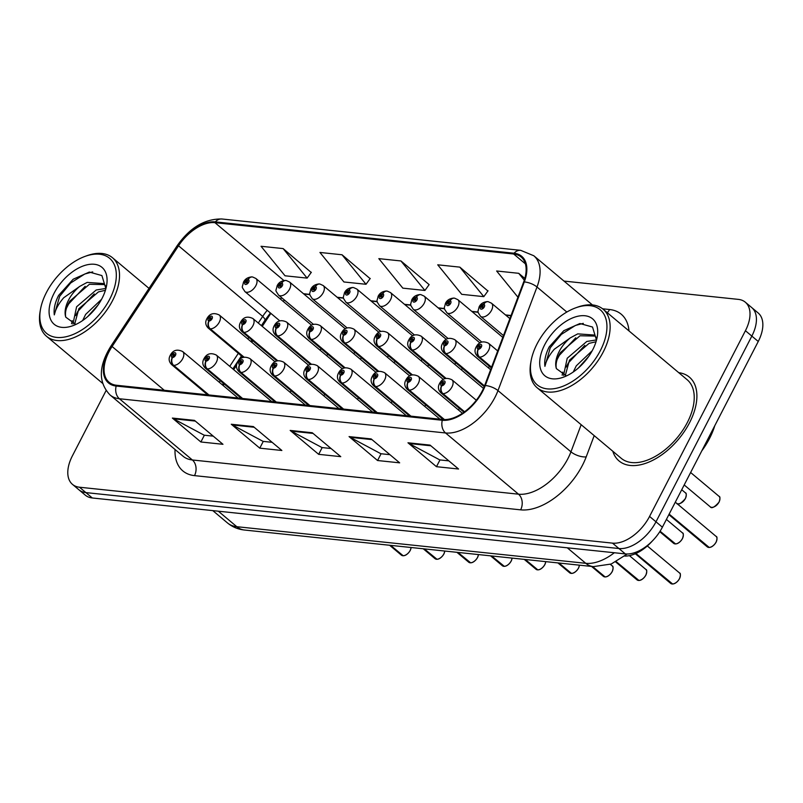 <?xml version="1.0" encoding="UTF-8"?>
<svg xmlns="http://www.w3.org/2000/svg" width="803" height="803" viewBox="0 0 803 803"><rect width="100%" height="100%" fill="white"/><g stroke="black" fill="none" stroke-linecap="round" stroke-linejoin="round"><path stroke-width="1.2" d="M270.912 313.411A45.59 26.348 -50 0 0 268.915 316.282L262.26 326.369M252.784 340.733L251.771 342.279M242.295 356.642L241.111 358.439M236.664 365.184L233.703 369.661M224.228 384.025L223.214 385.57M320.718 349.245A8.552 4.938 -50 0 0 320.307 350.359M326.379 355.458A8.552 4.938 -50 0 0 328.015 354.434M354.374 352.778A8.552 4.938 -50 0 0 353.972 353.892M360.035 358.981A8.552 4.938 -50 0 0 361.671 357.967M421.695 359.834A8.552 4.938 -50 0 0 421.284 360.959M427.357 366.048A8.552 4.938 -50 0 0 428.993 365.034M455.351 363.368A8.552 4.938 -50 0 0 454.95 364.492M461.012 369.581A8.552 4.938 -50 0 0 462.648 368.567M489.017 366.901A8.552 4.938 -50 0 0 488.605 368.015M388.03 356.301A8.552 4.938 -50 0 0 387.628 357.425M393.691 362.514A8.552 4.938 -50 0 0 395.337 361.501M289.773 391.994A8.552 4.938 -50 0 0 291.419 390.981M323.438 395.528A8.552 4.938 -50 0 0 325.074 394.504M424.416 406.117A8.552 4.938 -50 0 0 426.052 405.103M458.071 409.65A8.552 4.938 -50 0 0 459.707 408.637M357.094 399.061A8.552 4.938 -50 0 0 358.73 398.037M390.75 402.584A8.552 4.938 -50 0 0 392.396 401.57M652.297 541.041A34.198 19.764 130 0 1 624.764 556.077M689.546 422.739A54.704 31.618 -50 0 0 689.365 377.119A54.704 31.618 -50 0 0 678.746 372.672A54.704 31.618 -50 0 1 689.365 377.119A54.704 31.618 -50 0 1 689.546 422.739A54.704 31.618 -50 0 1 619.043 460.942A54.704 31.618 -50 0 0 689.546 422.739M482.232 391.011A36.476 21.079 130 0 1 442.694 419.487L116.555 385.269A36.476 21.079 130 0 1 109.088 382.258A36.476 21.079 130 0 1 112.099 346.515L178.537 245.798A36.476 21.079 130 0 1 214.933 222.662L513.659 253.999A36.476 21.079 130 0 1 521.127 257.01A36.476 21.079 130 0 1 523.656 282.014L484.641 385.591A36.476 21.079 130 0 1 482.232 391.011M482.814 391.071A37.39 21.601 -50 0 0 485.293 385.52L524.309 281.933A37.39 21.601 -50 0 0 514.061 253.226L215.334 221.889A37.39 21.601 -50 0 0 178.025 245.608L111.597 346.314A37.39 21.601 -50 0 0 116.154 386.042L442.292 420.26A37.39 21.601 -50 0 0 482.814 391.071M745.314 302.199L758.142 312.959A34.198 19.764 -50 0 1 758.253 341.476L662.395 527.19A34.198 19.764 -50 0 1 625.326 553.899L92.315 497.98A34.198 19.764 -50 0 1 85.309 495.16L78.905 489.77A34.198 19.764 -50 0 0 85.901 492.6L618.912 548.519A34.198 19.764 -50 0 0 655.981 521.809L751.839 336.096A34.198 19.764 -50 0 0 751.728 307.579A34.198 19.764 -50 0 1 751.839 336.096L655.981 521.809A34.198 19.764 -50 0 1 618.912 548.519L85.901 492.6A34.198 19.764 -50 0 1 78.905 489.77L72.491 484.39A34.198 19.764 -50 0 0 79.487 487.22L612.498 543.129A34.198 19.764 -50 0 0 649.567 516.429L745.425 330.716A34.198 19.764 -50 0 0 745.314 302.199A34.198 19.764 -50 0 0 738.318 299.378L564.017 281.09M213.247 436.149L204.183 435.196L173.428 418.785A9.114 6.936 -84 0 1 172.374 418.072L200.88 441.981L222.963 444.3L194.467 420.381L172.374 418.072M204.374 435.216L200.88 441.981M272.147 442.323L263.073 441.369L232.328 424.958A9.114 6.936 -84 0 1 231.274 424.245L259.781 448.164L281.863 450.483L253.357 426.564L231.274 424.245M263.274 441.389L259.781 448.164M448.837 460.862L439.763 459.908L409.018 443.497A9.114 6.936 -84 0 1 407.964 442.784L436.471 466.694L458.553 469.012L430.047 445.103L407.964 442.784M439.964 459.928L436.471 466.694M389.937 454.679L380.873 453.725L350.118 437.314A9.114 6.936 -84 0 1 349.064 436.601L377.571 460.52L399.663 462.839L371.157 438.92L349.064 436.601M381.064 453.745L377.571 460.52M331.037 448.506L321.973 447.552L291.218 431.141A9.114 6.936 -84 0 1 290.174 430.428L318.671 454.337L340.763 456.656L312.257 432.747L290.174 430.428M322.174 447.572L318.671 454.337M511.049 315.499L505.458 314.906M478.156 312.046L471.793 311.373M444.491 308.513L438.137 307.85M410.835 304.979L404.471 304.317M377.169 301.446L370.815 300.784M343.513 297.923L337.16 297.251M309.858 294.39L303.494 293.717M281.873 297.893A36.476 21.079 -50 0 0 280.217 298.897M267.248 310.329A36.476 21.079 -50 0 0 262.681 316.402L258.295 323.047M248.82 337.411L247.806 338.956M238.33 353.32L229.748 366.339M220.263 380.702L219.249 382.238M612.809 451.256A54.704 31.618 -50 0 0 619.043 460.942A54.704 31.618 -50 0 1 612.809 451.256M106.056 390.629L72.38 455.883A34.198 19.764 -50 0 0 72.491 484.39M311.213 272.468L283.128 248.589L261.045 246.28L285.035 275.79L307.117 278.109L311.353 272.267M487.903 290.997L459.818 267.128L437.735 264.809L461.725 294.33L483.807 296.648L488.043 290.806M524.831 278.44L518.718 273.311L496.635 270.992L517.935 297.2M370.113 278.641L342.028 254.772L319.945 252.453L343.935 281.973L366.017 284.282L370.253 278.45M400.928 260.955L378.835 258.636L402.825 288.147L424.917 290.465L429.143 284.623L400.928 260.955L424.917 290.465M459.818 267.128L483.807 296.648M518.718 273.311L524.299 280.177M342.028 254.772L366.017 284.282M283.128 248.589L307.117 278.109M671.94 583.962L670.666 583.39A6.836 3.955 -50 0 0 671.87 583.932L672.121 583.851M672.492 583.891L635.926 553.488M464.586 411.768L442.955 393.621A5.701 4.256 -87.4 0 1 441.72 385.781A2.851 1.646 -50 0 0 444.732 383.553A2.851 1.646 -50 0 0 444.139 380.943A2.851 1.646 -50 0 0 441.048 383.161A2.851 1.646 -50 0 0 441.56 385.761L442.353 384.326A1.144 0.662 130 0 1 443.617 382.489A1.144 0.662 130 0 1 442.423 384.326L441.72 385.781M441.56 385.761A5.701 4.406 99.5 0 0 442.473 393.57A8.552 4.938 130 0 1 440.957 392.898L463.973 412.21M464.355 411.929L442.473 393.57M671.87 583.932L635.705 553.588M708.547 547.425L707.262 546.853A6.836 3.955 -50 0 0 708.477 547.385L708.728 547.315M709.099 547.355L669.15 514.111M491.587 367.172L479.552 357.084A5.701 4.256 -87.4 0 1 478.317 349.245A2.851 1.646 -50 0 0 481.328 347.016A2.851 1.646 -50 0 0 480.736 344.397A2.851 1.646 -50 0 0 477.644 346.625A2.851 1.646 -50 0 0 478.156 349.225L478.959 347.779A1.144 0.662 130 0 1 480.224 345.942A1.144 0.662 130 0 1 479.02 347.789L478.317 349.245M478.156 349.225A5.701 4.406 99.5 0 0 479.07 357.034A8.552 4.938 130 0 1 477.554 356.361L491.316 367.894M491.476 367.443L479.07 357.034M708.477 547.385L669.05 514.311M487.822 301.667A5.701 4.256 92.6 0 0 487.421 301.617A5.701 4.256 92.6 0 0 483.597 304.327A2.851 1.646 -50 0 0 480.585 306.555A2.851 1.646 -50 0 0 481.178 309.165A2.851 1.646 -50 0 0 484.269 306.947A2.851 1.646 -50 0 0 483.757 304.337L482.964 305.782A1.144 0.662 130 0 1 481.7 307.619A1.144 0.662 130 0 1 482.894 305.782L483.597 304.327M483.757 304.337A5.701 4.406 -80.5 0 1 488.264 301.707L491.486 303.193A8.552 4.938 130 0 1 491.516 310.319A8.552 4.938 130 0 1 480.495 316.292C476.852 310.319 477.705 313.521 479.09 306.927C480.626 303.725 483.406 301.958 487.421 301.617M537.036 343.965A49.013 28.326 -50 0 0 531.084 360.908A49.013 28.326 -50 0 0 554.16 388.672A49.013 28.326 -50 0 0 600.353 350.61A49.013 28.326 -50 0 0 575.57 307.88A49.013 28.326 -50 0 0 537.036 343.965M531.084 360.908L530.763 362.735A51.292 29.641 -50 0 0 537.147 387.769A51.292 29.641 -50 0 0 603.244 351.955A51.292 29.641 -50 0 0 603.083 309.185A51.292 29.641 -50 0 0 577.317 307.248L575.57 307.88M537.147 387.769L621.241 458.322A51.292 29.641 -50 0 0 687.338 422.508A51.292 29.641 -50 0 0 687.167 379.739L603.083 309.185M701.772 450.905A56.993 32.933 -50 0 0 709.541 438.438A56.993 32.933 -50 0 0 714.78 425.7M573.262 371.99L576.263 365.847L592.192 350.75M578.361 368.025L588.719 356.391M563.555 375.473L567.209 358.258L586.812 341.456L596.519 339.92M565.292 375.573L569.468 360.156L589.071 343.363L596.027 341.757M596.509 340.101L592.514 327.032L579.937 323.529L563.796 330.685L549.212 346.876C545.578 354.053 544.143 360.547 544.916 366.339C546.05 360.898 549.172 355.197 554.291 349.245L570.311 337.872A25.766 14.886 -50 0 0 559.179 351.513A25.766 14.886 -50 0 0 556.389 368.637C555.405 364.08 556.75 358.72 560.424 352.567L580.027 335.764L595.234 336.055M570.311 337.872L577.759 333.867L594.17 335.032L596.579 337.872M592.694 349.807A37.159 21.48 -50 0 0 597.211 336.949A37.159 21.48 -50 0 0 579.716 315.9A37.159 21.48 -50 0 0 544.685 344.768A37.159 21.48 -50 0 0 563.475 377.159A37.159 21.48 -50 0 0 592.694 349.807M556.389 368.637L565.904 375.543M544.916 366.339L550.266 347.759L561.287 334.439L575.38 325.466L583.309 323.358M557.152 359.483L559.32 355.358L575.771 337.782M566.205 367.071L568.373 362.946L584.815 345.38M580.077 366.459L587.565 358.018M562.15 375.182L562.843 372.1M46.423 292.493A49.013 28.326 -50 0 0 40.471 309.436A49.013 28.326 -50 0 0 63.547 337.21A49.013 28.326 -50 0 0 109.74 299.138A49.013 28.326 -50 0 0 84.967 256.418A49.013 28.326 -50 0 0 46.423 292.493M40.471 309.436L40.15 311.273A51.292 29.641 -50 0 0 46.544 336.306A51.292 29.641 -50 0 0 112.631 300.483A51.292 29.641 -50 0 0 112.47 257.723A51.292 29.641 -50 0 0 86.714 255.776L84.967 256.418M82.659 320.527L85.65 314.385L101.59 299.278M87.748 316.553L98.117 304.929M72.943 324.01L76.596 306.786L96.199 289.993L105.916 288.448M74.679 324.101L78.865 308.683L98.468 291.89L105.414 290.295M105.896 288.628L101.901 275.57L89.324 272.066L73.193 279.213L58.609 295.404C54.965 302.59 53.53 309.075 54.303 314.876C55.437 309.426 58.569 303.735 63.678 297.772L79.708 286.41A25.766 14.886 -50 0 0 68.566 300.051A25.766 14.886 -50 0 0 65.776 317.175C64.792 312.608 66.137 307.248 69.811 301.095L89.414 284.292L104.631 284.583M79.708 286.41L87.156 282.395L103.567 283.559L105.966 286.4M102.081 298.335A37.159 21.48 -50 0 0 106.598 285.487A37.159 21.48 -50 0 0 89.103 264.428A37.159 21.48 -50 0 0 54.072 293.296A37.159 21.48 -50 0 0 72.862 325.697A37.159 21.48 -50 0 0 102.081 298.335M65.776 317.175L75.291 324.081M54.303 314.876L59.663 296.297L70.684 282.977L84.767 274.004L92.696 271.896M66.549 308.011L68.707 303.885L85.158 286.32M75.592 315.609L77.761 311.484L94.212 293.908M89.474 314.987L96.952 306.545M71.537 323.719L72.23 320.628M638.285 580.428L637.01 579.856A6.836 3.955 -50 0 0 638.214 580.398L638.465 580.328M638.837 580.368L616.272 561.698M444.45 419.588L409.289 390.087A5.701 4.256 -87.4 0 1 408.065 382.248A2.851 1.646 -50 0 0 411.066 380.02A2.851 1.646 -50 0 0 410.474 377.41A2.851 1.646 -50 0 0 407.392 379.638A2.851 1.646 -50 0 0 407.904 382.238L408.697 380.793A1.144 0.662 130 0 1 409.962 378.956A1.144 0.662 130 0 1 408.757 380.793L408.065 382.248M407.904 382.238A5.701 4.406 99.5 0 0 408.807 390.037A8.552 4.938 130 0 1 407.302 389.365L443.256 419.537M444.019 419.578L408.807 390.037M638.214 580.398L616.062 561.809M604.629 576.895L603.344 576.323A6.836 3.955 -50 0 0 604.559 576.865L604.8 576.795M605.111 576.915L592.594 566.547M410.905 416.155L375.633 386.554A5.701 4.256 -87.4 0 1 374.399 378.725A2.851 1.646 -50 0 0 377.41 376.487A2.851 1.646 -50 0 0 376.818 373.877A2.851 1.646 -50 0 0 373.726 376.105A2.851 1.646 -50 0 0 374.238 378.705L375.041 377.259A1.144 0.662 130 0 1 376.306 375.423A1.144 0.662 130 0 1 375.101 377.269L374.399 378.725M374.238 378.705A5.701 4.406 99.5 0 0 375.152 386.504A8.552 4.938 130 0 1 373.636 385.831L409.61 416.014M410.423 416.105L375.152 386.504M604.559 576.865L592.202 566.506M570.963 573.372L569.688 572.8A6.836 3.955 -50 0 0 570.893 573.332L571.144 573.262M571.455 573.382L558.928 563.013M377.249 412.622L341.978 383.031A5.701 4.256 -87.4 0 1 340.743 375.192A2.851 1.646 -50 0 0 343.754 372.953A2.851 1.646 -50 0 0 343.162 370.344A2.851 1.646 -50 0 0 340.07 372.572A2.851 1.646 -50 0 0 340.582 375.172L341.375 373.726A1.144 0.662 130 0 1 342.64 371.889A1.144 0.662 130 0 1 341.446 373.736L341.375 373.726M340.582 375.172A5.701 4.406 99.5 0 0 341.496 382.981A8.552 4.938 130 0 1 339.98 382.308L375.955 412.491M376.768 412.571L341.496 382.981M341.446 373.736L340.743 375.192M570.893 573.332L558.547 562.973M537.307 569.839L536.023 569.267A6.836 3.955 -50 0 0 537.237 569.809L537.488 569.728M537.799 569.849L525.272 559.48M343.584 409.088L308.312 379.498A5.701 4.256 -87.4 0 1 307.087 371.659A2.851 1.646 -50 0 0 310.088 369.43A2.851 1.646 -50 0 0 309.496 366.82A2.851 1.646 -50 0 0 306.405 369.039A2.851 1.646 -50 0 0 306.927 371.638L307.72 370.193A1.144 0.662 130 0 1 308.984 368.356A1.144 0.662 130 0 1 307.78 370.203L307.087 371.659M306.927 371.638A5.701 4.406 99.5 0 0 307.83 379.448A8.552 4.938 130 0 1 306.314 378.775L342.289 408.958M343.102 409.038L307.83 379.448M537.237 569.809L524.891 559.44M454.167 298.134A5.701 4.256 92.6 0 0 453.765 298.094A5.701 4.256 92.6 0 0 449.941 300.794A2.851 1.646 -50 0 0 446.93 303.022A2.851 1.646 -50 0 0 447.522 305.632A2.851 1.646 -50 0 0 450.613 303.414A2.851 1.646 -50 0 0 450.102 300.814L449.299 302.259A1.144 0.662 130 0 1 448.034 304.086A1.144 0.662 130 0 1 449.238 302.249L449.941 300.794M450.102 300.814A5.701 4.406 -80.5 0 1 454.598 298.174L457.83 299.66A8.552 4.938 130 0 1 457.851 306.786A8.552 4.938 130 0 1 446.839 312.758C443.196 306.786 444.039 309.998 445.424 303.404C446.96 300.192 449.74 298.425 453.765 298.094M420.511 294.601A5.701 4.256 92.6 0 0 420.099 294.56A5.701 4.256 92.6 0 0 416.275 297.261A2.851 1.646 -50 0 0 413.274 299.489A2.851 1.646 -50 0 0 413.866 302.109A2.851 1.646 -50 0 0 416.948 299.88A2.851 1.646 -50 0 0 416.436 297.281L415.643 298.726A1.144 0.662 130 0 1 414.378 300.563A1.144 0.662 130 0 1 415.573 298.716L416.275 297.261M416.436 297.281A5.701 4.406 -80.5 0 1 420.943 294.651L424.165 296.126A8.552 4.938 130 0 1 424.195 303.253A8.552 4.938 130 0 1 413.184 309.225C409.54 303.253 410.383 306.465 411.768 299.87C413.304 296.668 416.084 294.892 420.099 294.56M386.845 291.067A5.701 4.256 92.6 0 0 386.444 291.027A5.701 4.256 92.6 0 0 382.619 293.727A2.851 1.646 -50 0 0 379.608 295.966A2.851 1.646 -50 0 0 380.2 298.575A2.851 1.646 -50 0 0 383.292 296.347A2.851 1.646 -50 0 0 382.78 293.747L381.977 295.193A1.144 0.662 130 0 1 380.722 297.03A1.144 0.662 130 0 1 381.917 295.183L382.619 293.727M382.78 293.747A5.701 4.406 -80.5 0 1 387.277 291.118L390.509 292.593A8.552 4.938 130 0 1 390.539 299.72A8.552 4.938 130 0 1 379.518 305.692C375.874 299.72 376.727 302.932 378.113 296.337C379.648 293.135 382.419 291.359 386.444 291.027M353.19 287.544A5.701 4.256 92.6 0 0 352.788 287.494A5.701 4.256 92.6 0 0 348.954 290.204A2.851 1.646 -50 0 0 345.952 292.433A2.851 1.646 -50 0 0 346.545 295.042A2.851 1.646 -50 0 0 349.636 292.814A2.851 1.646 -50 0 0 349.114 290.214L348.321 291.66A1.144 0.662 130 0 1 347.057 293.496A1.144 0.662 130 0 1 348.261 291.66L348.954 290.204M349.114 290.214A5.701 4.406 -80.5 0 1 353.621 287.584L356.853 289.07A8.552 4.938 130 0 1 356.873 296.197A8.552 4.938 130 0 1 345.862 302.159C342.219 296.187 343.062 299.399 344.447 292.804C345.983 289.602 348.763 287.835 352.788 287.494M674.881 543.892L673.607 543.32A6.836 3.955 -50 0 0 674.811 543.862L675.062 543.782M675.433 543.822L660.086 531.215M484.51 385.952L445.896 353.551A5.701 4.256 -87.4 0 1 444.661 345.712A2.851 1.646 -50 0 0 447.672 343.483A2.851 1.646 -50 0 0 447.08 340.873A2.851 1.646 -50 0 0 443.989 343.092A2.851 1.646 -50 0 0 444.501 345.691L445.294 344.256A1.144 0.662 130 0 1 446.558 342.419A1.144 0.662 130 0 1 445.364 344.256L444.661 345.712M444.501 345.691A5.701 4.406 99.5 0 0 445.414 353.501A8.552 4.938 130 0 1 443.898 352.828L484.229 386.665M484.41 386.213L445.414 353.501M674.811 543.862L659.976 531.405M446.036 378.384L412.23 350.018A5.701 4.256 -87.4 0 1 411.006 342.178A2.851 1.646 -50 0 0 414.007 339.95A2.851 1.646 -50 0 0 413.415 337.34A2.851 1.646 -50 0 0 410.333 339.569A2.851 1.646 -50 0 0 410.845 342.168L411.638 340.723A1.144 0.662 130 0 1 412.903 338.886A1.144 0.662 130 0 1 411.698 340.723L411.006 342.178M410.845 342.168A5.701 4.406 99.5 0 0 411.748 349.967A8.552 4.938 130 0 1 410.243 349.295L445.173 378.604M445.705 378.454L411.748 349.967M412.371 374.85L378.574 346.484A5.701 4.256 -87.4 0 1 377.34 338.655A2.851 1.646 -50 0 0 380.351 336.417A2.851 1.646 -50 0 0 379.759 333.807A2.851 1.646 -50 0 0 376.667 336.035A2.851 1.646 -50 0 0 377.179 338.635L377.982 337.19A1.144 0.662 130 0 1 379.247 335.353A1.144 0.662 130 0 1 378.042 337.2L377.34 338.655M377.179 338.635A5.701 4.406 99.5 0 0 378.093 346.434A8.552 4.938 130 0 1 376.577 345.762L411.517 375.081M412.039 374.921L378.093 346.434M378.715 371.317L344.909 342.961A5.701 4.256 -87.4 0 1 343.684 335.122A2.851 1.646 -50 0 0 346.695 332.884A2.851 1.646 -50 0 0 346.103 330.274A2.851 1.646 -50 0 0 343.011 332.502A2.851 1.646 -50 0 0 343.523 335.102L344.316 333.657A1.144 0.662 130 0 1 345.581 331.82A1.144 0.662 130 0 1 344.387 333.667L343.684 335.122M343.523 335.102A5.701 4.406 99.5 0 0 344.427 342.911A8.552 4.938 130 0 1 342.921 342.229L377.852 371.548M378.384 371.398L344.427 342.911M503.642 566.306L502.367 565.734A6.836 3.955 -50 0 0 503.581 566.276L503.822 566.195M504.194 566.235L491.617 555.957M309.928 405.555L274.656 375.965A5.701 4.256 -87.4 0 1 273.421 368.125A2.851 1.646 -50 0 0 276.433 365.897A2.851 1.646 -50 0 0 275.841 363.287A2.851 1.646 -50 0 0 272.749 365.506A2.851 1.646 -50 0 0 273.261 368.115L274.064 366.67A1.144 0.662 130 0 1 275.319 364.833A1.144 0.662 130 0 1 274.124 366.67L273.421 368.125M273.261 368.115A5.701 4.406 99.5 0 0 274.174 375.914A8.552 4.938 130 0 1 272.659 375.242L308.633 405.425M309.446 405.505L274.174 375.914M503.581 566.276L491.225 555.917M469.986 562.773L468.711 562.2A6.836 3.955 -50 0 0 469.916 562.742L470.167 562.672M470.538 562.712L457.951 552.424M276.272 402.032L240.99 372.431A5.701 4.256 -87.4 0 1 239.766 364.592A2.851 1.646 -50 0 0 242.767 362.364A2.851 1.646 -50 0 0 242.175 359.754A2.851 1.646 -50 0 0 239.093 361.982A2.851 1.646 -50 0 0 239.605 364.582L240.398 363.137A1.144 0.662 130 0 1 241.663 361.3A1.144 0.662 130 0 1 240.468 363.137L240.398 363.137M239.605 364.582A5.701 4.406 99.5 0 0 240.509 372.381A8.552 4.938 130 0 1 239.003 371.709L274.977 401.891M275.79 401.982L240.509 372.381M240.468 363.137L239.766 364.592M469.916 562.742L457.569 552.384M436.33 559.239L435.045 558.667A6.836 3.955 -50 0 0 436.26 559.209L436.511 559.139M436.882 559.179L424.295 548.891M242.606 398.499L207.335 368.898A5.701 4.256 -87.4 0 1 206.1 361.069A2.851 1.646 -50 0 0 209.111 358.831A2.851 1.646 -50 0 0 208.519 356.221A2.851 1.646 -50 0 0 205.427 358.449A2.851 1.646 -50 0 0 205.939 361.049L206.742 359.603A1.144 0.662 130 0 1 208.007 357.767A1.144 0.662 130 0 1 206.803 359.614L206.1 361.069M205.939 361.049A5.701 4.406 99.5 0 0 206.853 368.848A8.552 4.938 130 0 1 205.337 368.175L241.312 398.358M242.125 398.449L206.853 368.848M436.26 559.209L423.914 548.85M402.664 555.716L401.39 555.144A6.836 3.955 -50 0 0 402.594 555.676L402.845 555.606M403.156 555.726L390.639 545.357M208.951 394.966L173.679 365.375A5.701 4.256 -87.4 0 1 172.444 357.536A2.851 1.646 -50 0 0 175.456 355.307A2.851 1.646 -50 0 0 174.863 352.688A2.851 1.646 -50 0 0 171.772 354.916A2.851 1.646 -50 0 0 172.284 357.516L173.077 356.07A1.144 0.662 130 0 1 174.341 354.233A1.144 0.662 130 0 1 173.147 356.08L172.444 357.536M172.284 357.516A5.701 4.406 99.5 0 0 173.197 365.325A8.552 4.938 130 0 1 171.681 364.652L207.656 394.835M208.469 394.915L173.197 365.325M402.594 555.676L390.248 545.317M345.059 367.784L311.253 339.428A5.701 4.256 -87.4 0 1 310.028 331.589A2.851 1.646 -50 0 0 313.029 329.36A2.851 1.646 -50 0 0 312.437 326.741A2.851 1.646 -50 0 0 309.346 328.969A2.851 1.646 -50 0 0 309.868 331.569L310.661 330.123A1.144 0.662 130 0 1 311.925 328.286A1.144 0.662 130 0 1 310.721 330.133L310.028 331.589M309.868 331.569A5.701 4.406 99.5 0 0 310.771 339.378A8.552 4.938 130 0 1 309.255 338.705L344.196 368.015M344.728 367.864L310.771 339.378M311.393 364.251L277.597 335.895A5.701 4.256 -87.4 0 1 276.362 328.056A2.851 1.646 -50 0 0 279.374 325.827A2.851 1.646 -50 0 0 278.782 323.218A2.851 1.646 -50 0 0 275.69 325.436A2.851 1.646 -50 0 0 276.202 328.036L277.005 326.6A1.144 0.662 130 0 1 278.26 324.763A1.144 0.662 130 0 1 277.065 326.6L276.362 328.056M276.202 328.036A5.701 4.406 99.5 0 0 277.115 335.845A8.552 4.938 130 0 1 275.6 335.172L310.54 364.482M311.062 364.331L277.115 335.845M277.738 360.728L243.931 332.362A5.701 4.256 -87.4 0 1 242.707 324.522A2.851 1.646 -50 0 0 245.708 322.294A2.851 1.646 -50 0 0 245.116 319.684A2.851 1.646 -50 0 0 242.034 321.913A2.851 1.646 -50 0 0 242.546 324.512L243.339 323.067A1.144 0.662 130 0 1 244.604 321.23A1.144 0.662 130 0 1 243.409 323.067L242.707 324.522M242.546 324.512A5.701 4.406 99.5 0 0 243.45 332.312A8.552 4.938 130 0 1 241.944 331.639L276.874 360.948M277.406 360.798L243.45 332.312M244.082 357.194L210.276 328.829A5.701 4.256 -87.4 0 1 209.041 320.999A2.851 1.646 -50 0 0 212.052 318.761A2.851 1.646 -50 0 0 211.46 316.151A2.851 1.646 -50 0 0 208.368 318.379A2.851 1.646 -50 0 0 208.88 320.979L209.683 319.534A1.144 0.662 130 0 1 210.948 317.697A1.144 0.662 130 0 1 209.744 319.544L209.041 320.999M208.88 320.979A5.701 4.406 99.5 0 0 209.794 328.778A8.552 4.938 130 0 1 208.278 328.106L243.219 357.425M243.751 357.265L209.794 328.778M319.524 284.011A5.701 4.256 92.6 0 0 319.122 283.961A5.701 4.256 92.6 0 0 315.298 286.671A2.851 1.646 -50 0 0 312.287 288.899A2.851 1.646 -50 0 0 312.879 291.509A2.851 1.646 -50 0 0 315.97 289.291A2.851 1.646 -50 0 0 315.459 286.681L314.666 288.126A1.144 0.662 130 0 1 313.401 289.963A1.144 0.662 130 0 1 314.595 288.126L315.298 286.671M315.459 286.681A5.701 4.406 -80.5 0 1 319.965 284.051L323.187 285.537A8.552 4.938 130 0 1 323.218 292.663A8.552 4.938 130 0 1 312.196 298.636C308.553 292.663 309.406 295.875 310.791 289.281C312.327 286.069 315.107 284.302 319.122 283.961M285.868 280.478A5.701 4.256 92.6 0 0 285.466 280.438A5.701 4.256 92.6 0 0 281.642 283.138A2.851 1.646 -50 0 0 278.631 285.366A2.851 1.646 -50 0 0 279.223 287.976A2.851 1.646 -50 0 0 282.315 285.758A2.851 1.646 -50 0 0 281.803 283.158L281 284.603A1.144 0.662 130 0 1 279.735 286.44A1.144 0.662 130 0 1 280.94 284.593L281.642 283.138M281.803 283.158A5.701 4.406 -80.5 0 1 286.3 280.528L289.532 282.004A8.552 4.938 130 0 1 289.562 289.13A8.552 4.938 130 0 1 278.541 295.102C274.897 289.13 275.74 292.342 277.135 285.748C278.661 282.536 281.441 280.769 285.466 280.438M252.212 276.945A5.701 4.256 92.6 0 0 251.801 276.905A5.701 4.256 92.6 0 0 247.976 279.605A2.851 1.646 -50 0 0 244.975 281.843A2.851 1.646 -50 0 0 245.567 284.453A2.851 1.646 -50 0 0 248.649 282.224A2.851 1.646 -50 0 0 248.137 279.625L247.344 281.07A1.144 0.662 130 0 1 246.079 282.907A1.144 0.662 130 0 1 247.284 281.06L247.976 279.605M248.137 279.625A5.701 4.406 -80.5 0 1 252.644 276.995L255.866 278.47A8.552 4.938 130 0 1 255.896 285.597A8.552 4.938 130 0 1 244.885 291.569C241.241 285.597 242.084 288.809 243.47 282.214C245.005 279.012 247.786 277.236 251.801 276.905M594.2 435.638L586.2 456.877A56.993 32.933 130 0 1 520.645 509.845L194.507 475.627A11.403 8.662 96 0 0 192.369 459.978L518.517 494.186A45.59 26.348 -50 0 0 567.932 458.583A45.59 26.348 -50 0 0 570.953 451.818L581.171 424.707M194.507 475.627A56.993 32.933 130 0 1 175.034 449.489M183.044 456.214A45.59 26.348 -50 0 0 192.369 459.978L119.396 398.75A45.59 26.348 130 0 1 110.071 394.986L183.044 456.214M514.061 253.226A11.403 8.662 96 0 1 520.695 250.335L533.824 255.766A45.59 26.348 130 0 1 536.996 287.012L497.98 390.599A45.59 26.348 130 0 1 494.959 397.365A45.59 26.348 130 0 1 445.545 432.968A11.403 8.662 -84 0 1 442.292 420.26M485.293 385.52A11.403 4.828 -159.4 0 1 497.98 390.599L570.953 451.818A11.403 4.828 20.6 0 0 586.2 456.877M215.334 221.889A11.403 8.662 -84 0 1 221.969 218.998C204.865 218.667 189.92 227.58 177.132 245.758L110.704 346.464A11.403 1.827 -146.6 0 0 111.266 347.809M178.025 245.608A11.403 1.827 -146.6 0 0 177.132 245.758M566.828 312.046L536.996 287.012A11.403 4.828 -159.4 0 0 524.309 281.933M111.597 346.314A11.403 1.827 -146.6 0 0 110.704 346.464C98.448 366.379 98.237 382.549 110.071 394.986M116.154 386.042A11.403 8.662 96 0 0 119.396 398.75L445.545 432.968L518.517 494.186A11.403 8.662 96 0 1 520.645 509.845M178.537 245.798L262.681 316.402A21.651 3.463 33.4 0 1 264.93 320.297L261.407 325.647M602.591 308.794L609.587 309.526A56.993 32.933 130 0 1 628.98 330.916M79.487 487.22L92.315 497.98M612.498 543.129L625.326 553.899M649.567 516.429L662.395 527.19M745.425 330.716L758.253 341.476M607.239 312.678A11.403 8.662 96 0 0 609.587 309.526M112.099 346.515L164.274 390.278M513.659 253.999L525.393 263.836M214.933 222.662L283.911 280.528M291.218 431.141L313.08 433.429M350.118 437.314L371.97 439.612M409.018 443.497L430.87 445.785M232.328 424.958L254.18 427.256M173.428 418.785L195.28 421.073M218.326 511.2L236.795 526.698A22.795 17.335 96 0 0 244.403 530.02C238.019 529.338 232.368 526.969 227.46 522.924A45.59 26.348 -50 0 0 236.795 526.698L585.758 563.304A45.59 26.348 -50 0 0 614.325 552.745M567.289 547.807L585.758 563.304A22.795 17.335 96 0 0 593.367 566.627L244.403 530.02M672.262 583.972A6.836 3.955 -50 0 0 679.479 578.612A6.836 3.955 -50 0 0 679.458 572.91C680.683 573.121 680.703 575.048 679.529 578.702C677.24 582.255 674.841 584.022 672.342 584.002M680.292 576.343A6.615 3.824 130 0 1 679.468 578.722A6.615 3.824 130 0 1 674.189 583.62M476.309 400.235L451.948 379.799A8.552 4.938 130 0 1 451.969 386.926A8.552 4.938 130 0 1 442.955 393.621M708.858 547.425A6.836 3.955 -50 0 0 716.075 542.075A6.836 3.955 -50 0 0 716.055 536.374C717.28 536.575 717.31 538.512 716.135 542.166C713.837 545.719 711.438 547.485 708.939 547.465M716.888 539.807A6.615 3.824 130 0 1 716.105 542.105M497.699 350.941L488.545 343.262A8.552 4.938 130 0 1 488.575 350.389A8.552 4.938 130 0 1 479.552 357.084M716.075 542.176A6.615 3.824 130 0 1 710.785 547.074M710.203 506.783A6.836 3.955 -50 0 0 719.016 502.005A6.836 3.955 -50 0 0 718.996 496.304C720.221 496.515 720.251 498.442 719.076 502.096C714.499 507.295 711.548 508.861 710.203 506.783L684.196 484.952M719.016 502.106A6.615 3.824 130 0 1 713.726 507.004M719.829 499.737A6.615 3.824 130 0 1 719.046 502.036M638.596 580.439A6.836 3.955 -50 0 0 645.823 575.078A6.836 3.955 -50 0 0 645.793 569.377C647.017 569.588 647.047 571.515 645.873 575.169C643.574 578.732 641.185 580.499 638.686 580.469M646.636 572.81A6.615 3.824 130 0 1 645.813 575.189A6.615 3.824 130 0 1 640.533 580.087M462.418 413.294L418.283 376.266A8.552 4.938 130 0 1 418.313 383.392A8.552 4.938 130 0 1 409.289 390.087M604.94 576.905A6.836 3.955 -50 0 0 612.157 571.555A6.836 3.955 -50 0 0 612.137 565.854C613.362 566.055 613.392 567.982 612.217 571.646C609.919 575.199 607.52 576.966 605.02 576.945M612.97 569.277A6.615 3.824 130 0 1 612.157 571.656A6.615 3.824 130 0 1 606.867 576.554M440.014 419.206L384.627 372.733A8.552 4.938 130 0 1 384.657 379.869A8.552 4.938 130 0 1 375.633 386.554M571.284 573.372A6.836 3.955 -50 0 0 578.501 568.022A6.836 3.955 -50 0 0 579.395 565.161M579.314 565.744A6.615 3.824 130 0 1 578.491 568.122A6.615 3.824 130 0 1 573.212 573.021M406.358 415.673L350.971 369.209A8.552 4.938 130 0 1 350.991 376.336A8.552 4.938 130 0 1 341.978 383.031M537.619 569.849A6.836 3.955 -50 0 0 544.835 564.489A6.836 3.955 -50 0 0 545.739 561.628M545.649 562.22A6.615 3.824 130 0 1 544.835 564.589A6.615 3.824 130 0 1 539.546 569.488M372.692 412.14L317.305 365.676A8.552 4.938 130 0 1 317.336 372.803A8.552 4.938 130 0 1 308.312 379.498M676.788 503.421A6.836 3.955 -50 0 0 685.36 498.472A6.836 3.955 -50 0 0 685.34 492.771C686.565 492.982 686.585 494.919 685.411 498.563C680.844 503.772 677.883 505.328 676.548 503.25M685.35 498.573A6.615 3.824 130 0 1 680.071 503.471M686.174 496.204A6.615 3.824 130 0 1 685.391 498.502M675.203 543.902A6.836 3.955 -50 0 0 682.42 538.542A6.836 3.955 -50 0 0 682.399 532.841C683.624 533.051 683.644 534.979 682.47 538.632C680.181 542.186 677.782 543.952 675.283 543.932M683.233 536.274A6.615 3.824 130 0 1 682.45 538.572M490.623 369.711L454.889 339.729A8.552 4.938 130 0 1 454.91 346.856A8.552 4.938 130 0 1 445.896 353.551M682.409 538.652A6.615 3.824 130 0 1 677.13 543.541M483.476 388.421L421.224 336.196A8.552 4.938 130 0 1 421.254 343.323A8.552 4.938 130 0 1 412.23 350.018M443.336 379.458L387.568 332.663A8.552 4.938 130 0 1 387.598 339.799A8.552 4.938 130 0 1 378.574 346.484M409.681 375.924L353.912 329.14A8.552 4.938 130 0 1 353.932 336.266A8.552 4.938 130 0 1 344.909 342.961M503.963 566.316A6.836 3.955 -50 0 0 511.18 560.956A6.836 3.955 -50 0 0 512.073 558.095M511.993 558.687A6.615 3.824 130 0 1 511.21 560.986M339.037 408.617L283.65 362.143A8.552 4.938 130 0 1 283.68 369.27A8.552 4.938 130 0 1 274.656 375.965M511.18 561.066A6.615 3.824 130 0 1 505.89 565.964M470.307 562.783A6.836 3.955 -50 0 0 477.524 557.423A6.836 3.955 -50 0 0 478.417 554.572M478.337 555.154A6.615 3.824 130 0 1 477.554 557.463M305.371 405.083L249.984 358.61A8.552 4.938 130 0 1 250.014 365.736A8.552 4.938 130 0 1 240.99 372.431M477.514 557.533A6.615 3.824 130 0 1 472.234 562.431M436.641 559.249A6.836 3.955 -50 0 0 443.858 553.899A6.836 3.955 -50 0 0 444.762 551.039M444.671 551.621A6.615 3.824 130 0 1 443.898 553.929M271.715 401.55L216.328 355.077A8.552 4.938 130 0 1 216.358 362.213A8.552 4.938 130 0 1 207.335 368.898M443.858 554A6.615 3.824 130 0 1 438.568 558.898M402.986 555.716A6.836 3.955 -50 0 0 410.203 550.366A6.836 3.955 -50 0 0 411.096 547.505M411.016 548.098A6.615 3.824 130 0 1 410.233 550.396M238.059 398.017L182.672 351.553A8.552 4.938 130 0 1 182.693 358.68A8.552 4.938 130 0 1 173.679 365.375M410.192 550.467A6.615 3.824 130 0 1 404.913 555.365M376.015 372.391L320.246 325.606A8.552 4.938 130 0 1 320.277 332.733A8.552 4.938 130 0 1 311.253 339.428M342.359 368.868L286.591 322.073A8.552 4.938 130 0 1 286.621 329.2A8.552 4.938 130 0 1 277.597 335.895M308.703 365.335L252.925 318.54A8.552 4.938 130 0 1 252.955 325.667A8.552 4.938 130 0 1 243.931 332.362M275.038 361.802L219.269 315.007A8.552 4.938 130 0 1 219.299 322.144A8.552 4.938 130 0 1 210.276 328.829M520.695 250.335L221.969 218.998M510.959 315.73L505.78 315.177M478.197 312.287L472.124 311.654M444.531 308.753L438.458 308.121M410.875 305.22L404.802 304.588M377.209 301.697L371.137 301.055M343.554 298.164L337.481 297.522M309.898 294.631L303.825 293.998M284.573 300.161L283.017 301.245M270.42 312.989L264.93 320.297M251.931 340.02L250.907 341.556M241.432 355.92L232.85 368.938M223.375 383.302L222.351 384.848M533.824 255.766L592.433 304.939M627.233 553.99L611.224 564.017L593.367 566.627M227.46 522.924L212.795 510.618M679.458 572.91L647.338 545.97M451.948 379.799C446.398 377.129 442.262 378.384 439.542 383.543C437.675 386.926 438.137 390.047 440.957 392.898M670.666 583.39L635.334 553.749M716.055 536.374L675.303 502.176M488.545 343.262C482.994 340.592 478.869 341.837 476.149 347.006C474.272 350.389 474.744 353.501 477.554 356.361M707.262 546.853L668.869 514.643M503.481 335.574L480.495 316.292M509.875 318.61L491.486 303.193M718.996 496.304L690.62 472.495M102.523 383.272L46.544 336.306M149.017 288.377L112.47 257.723M645.793 569.377L629.422 555.636M418.283 376.266C412.742 373.596 408.607 374.85 405.886 380.01C404.009 383.392 404.481 386.514 407.302 389.365M637.01 579.856L615.71 561.99M612.137 565.854L610.35 564.348M384.627 372.733C379.076 370.073 374.941 371.317 372.231 376.477C370.354 379.859 370.825 382.981 373.636 385.831M603.344 576.323L591.56 566.436M579.455 565.171L578.551 568.112C576.263 571.666 573.864 573.432 571.365 573.412M350.971 369.209C345.42 366.539 341.285 367.784 338.565 372.943C336.688 376.336 337.16 379.448 339.98 382.308M569.688 572.8L557.894 562.903M545.799 561.638L544.896 564.579C542.597 568.133 540.198 569.899 537.709 569.879M317.305 365.676C311.755 363.006 307.629 364.251 304.909 369.42C303.032 372.803 303.504 375.914 306.314 378.775M536.023 569.267L524.239 559.38M481.78 342.068L446.839 312.758M502.798 337.39L457.83 299.66M685.34 492.771L681.727 489.74M448.114 338.535L413.184 309.225M479.933 342.921L424.165 296.126M414.458 335.002L379.518 305.692M446.277 339.388L390.509 292.593M380.793 331.478L345.862 302.159M412.622 335.855L356.853 289.07M682.399 532.841L666.4 519.421M454.889 339.729C449.339 337.059 445.203 338.304 442.483 343.473C440.616 346.856 441.078 349.978 443.898 352.828M673.607 543.32L659.775 531.716M421.224 336.196C415.683 333.526 411.548 334.781 408.827 339.94C406.95 343.323 407.422 346.444 410.243 349.295M387.568 332.663C382.017 330.003 377.882 331.248 375.172 336.407C373.295 339.789 373.766 342.911 376.577 345.762M353.912 329.14C348.361 326.47 344.226 327.714 341.506 332.874C339.629 336.256 340.101 339.378 342.921 342.229M512.133 558.105L511.24 561.046C508.941 564.599 506.542 566.366 504.043 566.346M283.65 362.143C278.099 359.473 273.964 360.728 271.253 365.887C269.376 369.27 269.838 372.391 272.659 375.242M502.367 565.734L490.583 555.847M478.478 554.572L477.574 557.513C475.276 561.076 472.887 562.843 470.387 562.813M249.984 358.61C244.443 355.95 240.308 357.194 237.588 362.354C235.711 365.736 236.182 368.858 239.003 371.709M468.711 562.2L456.917 552.313M444.812 551.039L443.918 553.99C441.62 557.543 439.221 559.31 436.722 559.289M216.328 355.077C210.777 352.417 206.652 353.661 203.932 358.821C202.055 362.203 202.527 365.325 205.337 368.175M435.045 558.667L423.261 548.78M411.156 547.516L410.253 550.456C407.964 554.01 405.565 555.776 403.066 555.756M182.672 351.553C177.122 348.883 172.986 350.128 170.266 355.287C168.399 358.68 168.861 361.792 171.681 364.652M401.39 555.144L389.606 545.247M320.246 325.606C314.696 322.936 310.57 324.181 307.85 329.35C305.973 332.733 306.445 335.845 309.255 338.705M286.591 322.073C281.04 319.403 276.905 320.658 274.194 325.817C272.317 329.2 272.779 332.322 275.6 335.172M252.925 318.54C247.384 315.87 243.249 317.125 240.529 322.284C238.652 325.667 239.123 328.788 241.944 331.639M219.269 315.007C213.718 312.347 209.593 313.592 206.873 318.751C204.996 322.133 205.468 325.255 208.278 328.106M347.137 327.945L312.196 298.636M378.956 332.322L323.187 285.537M313.481 324.412L278.541 295.102M345.3 328.788L289.532 282.004M279.815 320.879L244.885 291.569M311.634 325.265L255.866 278.47"/></g></svg>

